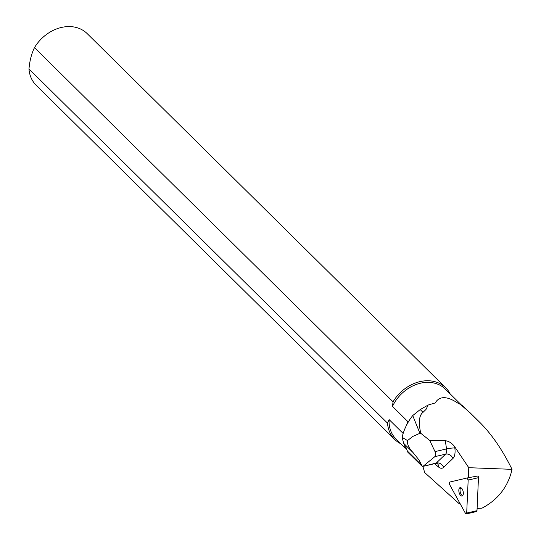 <?xml version="1.0" encoding="UTF-8"?>
<svg xmlns="http://www.w3.org/2000/svg" width="541" height="541" viewBox="0 0 541 541"><rect width="100%" height="100%" fill="white"/><g stroke="black" fill="none" stroke-linecap="round" stroke-linejoin="round"><path stroke-width="0.81" d="M434.484 463.698L438.616 467.072A12.206 5.937 -103.1 0 0 443.62 467.35L452.918 458.47A12.206 5.937 -103.1 0 0 454.819 448.016L454.609 446.616L468.77 467.695L468.317 477.717L477.987 475.972A1.515 0.737 76.9 0 1 478.474 477.676L477 510.67A1.515 0.737 76.9 0 1 476.547 511.549L466.241 513.95A1.515 0.737 -103.1 0 0 466.694 513.064L468.168 480.077A1.515 0.737 -103.1 0 0 467.032 478.007L449.639 482.078A1.515 0.737 -103.1 0 0 449.537 484.438L465.449 513.362A1.515 0.737 -103.1 0 0 466.241 513.95M462.068 496.036A4.314 2.096 -103.1 0 0 463.13 491.363A4.314 2.096 -103.1 0 0 460.107 487.637A4.314 2.096 -103.1 0 0 459.045 492.317A4.314 2.096 -103.1 0 0 462.068 496.036L462.068 496.036M467.032 478.007L449.639 482.078L449.537 484.438L465.449 513.362L466.694 513.064L468.168 480.077L467.032 478.007L468.249 477.723L467.032 478.007M477.115 508.033L481.889 508.215L477.101 508.384M480.367 422.94L464.171 407.19A35.469 28.254 134.6 0 0 460.114 404.147L467.972 410.944L480.367 422.94C492.073 434.788 502.623 450.254 512.023 469.338L511.292 472.408C506.789 488.374 496.983 500.31 481.889 508.215M422.886 466.403L424.678 472.57L458.957 503.495L459.471 502.488M412.729 415.562A48.129 38.337 134.6 0 0 402.098 437.365L407.535 440.577L412.803 436.431L419.917 433.294L412.729 415.562L420.208 409.564L428.147 405.04L435.174 402.957C439.562 395.627 447.481 395.924 458.937 403.857L460.114 404.147M460.046 503.536L458.957 503.495M468.77 467.695L512.023 469.338M428.147 405.04L426.024 409.402L423.021 412.343C419.126 415.184 418.362 422.149 420.729 433.24L429.737 440.469L445.311 440.719L446.548 448.929L435.018 451.613L429.737 440.469M454.609 446.616C451.911 443.086 448.814 441.118 445.311 440.719M423.366 466.044L434.822 456.665L445.595 454.156L436.296 463.035L422.399 466.518L407.853 452.256A38.519 30.681 -45.4 0 1 407.447 451.093L403.721 443.363L402.098 437.365M400.807 443.769A36.294 28.91 -45.4 0 1 394.7 439.434A36.294 28.91 -45.4 0 1 387.518 423.143L28.977 68.957A36.294 28.91 134.6 0 0 36.159 85.248L394.7 439.434M34.496 47.622L393.037 401.807A36.294 28.91 -45.4 0 1 445.716 387.789L87.175 33.603A36.294 28.91 134.6 0 0 63.453 27.05A36.294 28.91 134.6 0 0 34.496 47.622C31.547 53.6 29.708 60.714 28.977 68.957M387.518 423.143L389.094 419.566A35.091 27.949 134.6 0 0 396.066 439.089L404.188 447.116L404.269 446.778L406.088 447.448M461.351 404.938L445.385 389.162A35.091 27.949 134.6 0 0 392.495 406.406L407.758 421.48L406.67 424.942M403.153 433.456L389.094 419.566M406.731 449.044L404.188 447.116M445.716 387.789A36.294 28.91 -45.4 0 1 450.126 393.841M392.495 406.406L393.037 401.807M419.917 433.294L420.729 433.24M443.62 467.35A6.1 5.126 -133.7 0 0 436.296 463.035A6.1 2.969 76.9 0 1 435.552 463.454L422.393 466.518L419.059 460.046L413.101 452.628C408.854 448.083 407.001 444.066 407.535 440.577M435.018 451.613L435.728 454.596L434.822 456.665M460.763 487.684A4.314 2.096 -103.1 0 0 460.263 492.033A4.314 2.096 -103.1 0 0 462.629 495.705M478.474 477.676L468.168 480.077M466.694 513.064L477 510.67M404.702 446.819L404.113 447.022M452.918 458.47A6.1 5.126 -133.7 0 0 445.595 454.156A6.1 2.969 76.9 0 0 446.548 448.929A6.1 0.866 171.5 0 1 454.819 448.016M437.331 463.596A6.1 4.511 -50.8 0 1 438.616 467.072M467.972 410.944L464.171 407.19M479.664 422.244L469.96 412.655M421.899 465.368L407.447 451.093M413.101 452.628L403.721 443.363M423.021 412.343L420.208 409.564M437.284 463.556L435.552 463.454"/></g></svg>
